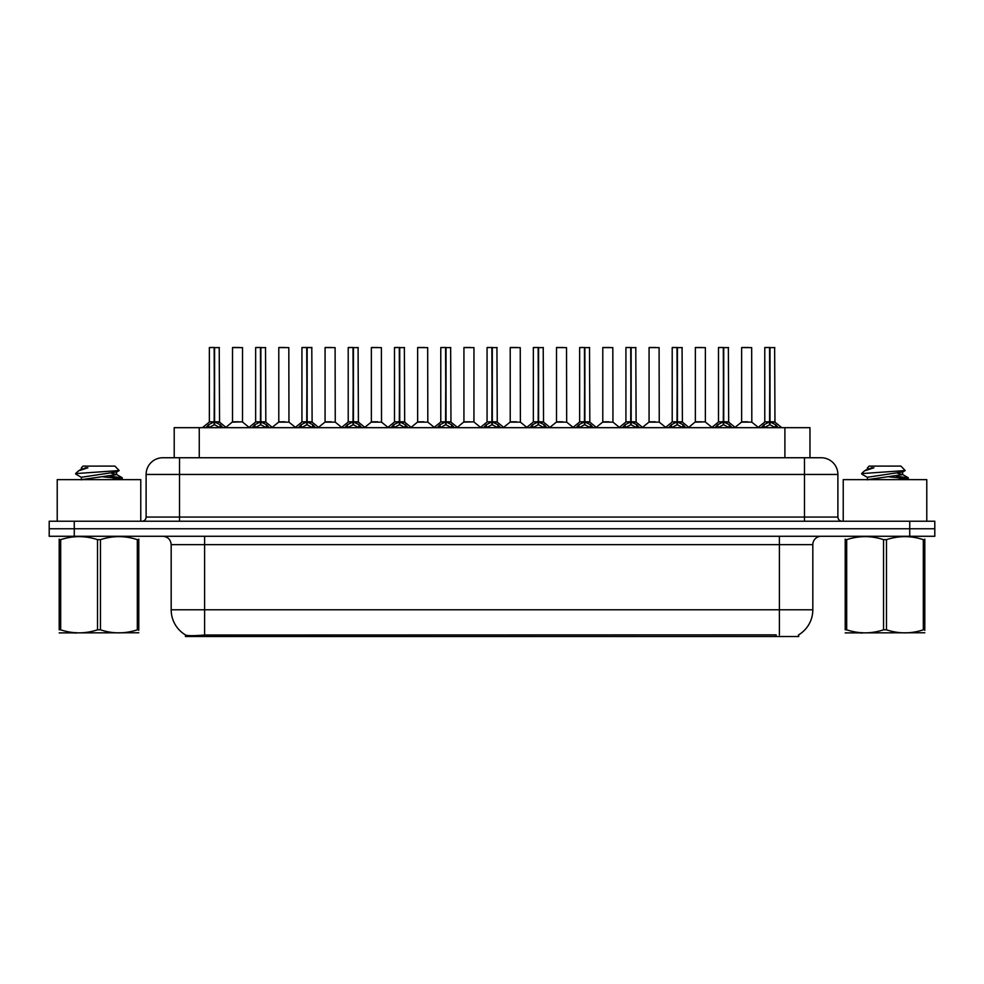 <?xml version="1.0" encoding="UTF-8"?>
<svg xmlns="http://www.w3.org/2000/svg" width="984" height="984" viewBox="0 0 984 984"><rect width="100%" height="100%" fill="white"/><g stroke="black" fill="none" stroke-linecap="round" stroke-linejoin="round"><path stroke-width="1.48" d="M168.682 457.744L174.205 457.744L174.205 427.671L809.967 427.671L809.967 457.744M798.701 634.828L798.701 636.537L185.459 636.537L185.459 634.926M171.179 609.797L204.598 609.797L204.598 544.632L171.179 544.632L171.179 609.797A29.237 29.237 0 0 0 185.632 635.024C187.796 635.873 194.119 635.873 204.598 635.024L776.056 634.877M798.368 635.024A29.237 29.237 0 0 0 812.821 609.797L812.821 544.632A8.352 8.352 0 0 1 821.173 536.28M74.267 521.237L934.8 521.237L934.8 528.765L49.2 528.765L49.2 536.28L74.267 536.28L74.267 528.765L49.2 528.765L49.2 521.237L74.267 521.237L74.267 528.765L934.8 528.765L934.8 536.28L74.267 536.28M837.888 474.46L146.112 474.46A16.703 16.703 0 0 1 162.827 457.744L821.173 457.744A16.703 16.703 0 0 1 837.888 474.46L837.888 517.067C838.11 519.577 839.5 520.966 842.058 521.237M146.112 474.46L146.112 517.067A4.182 4.182 0 0 1 141.942 521.237M205.816 427.671L208.682 424.657L214.155 421.89L214.155 424.805L214.45 347.463L209.53 347.463L214.303 347.463L214.303 421.816L220.072 424.657L222.938 427.671M214.155 347.463L209.358 347.635L209.358 421.816L214.155 421.89M214.586 421.89L214.586 424.805L214.45 421.816L219.383 421.816L214.586 421.828L214.586 347.463M215.139 422.148L219.543 422.148L219.223 347.463M214.155 347.635L214.45 421.816M214.303 347.463L212.704 347.463M213.602 422.148L209.358 421.828L214.377 421.816M220.072 424.657L220.072 427.671L214.586 424.805M214.155 424.805L208.694 427.683L208.682 424.657M238.78 421.816L237.292 421.816M242.531 347.635L232.507 347.635L242.531 347.635L242.519 421.828M239.186 347.463L232.667 347.463M232.507 347.635L232.507 421.816L237.513 421.816L232.507 421.816L225.939 427.339M252.101 427.671L254.967 424.657L260.44 421.89L260.44 424.805L260.735 347.463L255.815 347.463L260.588 347.463L260.588 421.816L266.356 424.657L269.222 427.671M260.452 347.463L255.643 347.635L255.643 421.816L260.44 421.89M260.871 421.89L260.871 424.805L260.735 421.816L265.668 421.816L260.871 421.828L260.871 347.463M261.424 422.148L265.828 422.148L265.508 347.463M260.44 347.635L260.735 421.816M260.588 347.463L258.989 347.463M259.887 422.148L255.643 421.828L260.662 421.816M266.356 424.657L266.356 427.671L260.871 424.805M260.44 424.805L254.979 427.683L254.967 424.657M298.386 427.671L301.252 424.657L306.725 421.89L306.725 424.805L307.02 347.463L311.793 347.463L302.1 347.463L306.873 347.463L307.168 424.805L307.02 421.816L311.953 421.816L307.156 421.828L307.156 347.463M307.156 421.89L312.641 424.657L315.507 427.671M306.737 347.463L301.928 347.635L301.928 421.816L306.725 421.89M307.709 422.148L312.113 422.148L311.793 347.463M306.725 347.635L307.02 421.816M306.873 347.463L305.274 347.463M306.172 422.148L301.928 421.828L306.947 421.816M312.629 427.683L307.168 424.805M306.725 424.805L301.264 427.683M344.671 427.671L347.536 424.657L353.01 421.89L353.01 424.805L353.305 347.463L348.385 347.463L353.158 347.463L353.158 421.816L358.926 424.657L361.792 427.671M353.022 347.463L348.213 347.635L348.213 421.816L353.01 421.89M353.453 421.89L353.453 424.805L353.305 421.816L358.238 421.816L353.441 421.816L353.441 347.463M353.994 422.148L358.397 422.148L358.078 347.463M353.01 347.635L353.305 421.816M353.158 347.463L351.559 347.463M352.457 422.148L348.213 421.828L353.231 421.816M358.926 424.657L358.926 427.671L353.453 424.805M353.01 424.805L347.549 427.683L347.536 424.657M390.956 427.671L393.821 424.657L399.295 421.89L399.295 424.805L399.59 347.463L394.67 347.463L399.442 347.463L399.442 421.816L405.211 424.657L408.077 427.671M399.307 347.463L394.498 347.635L394.498 421.816L399.295 421.89M399.738 421.89L399.738 424.805L399.59 421.816L404.522 421.816L399.738 421.828L399.725 347.463M400.279 422.148L404.682 422.148L404.363 347.463M399.295 347.635L399.59 421.816M399.442 347.463L397.844 347.463M398.741 422.148L394.498 421.828L399.516 421.816M405.211 424.657L405.211 427.671L399.738 424.805M399.295 424.805L393.834 427.683L393.821 424.657M285.065 421.816L283.577 421.816M278.792 347.635L288.816 347.635L288.964 422.148L278.632 422.148L283.798 421.816L278.792 421.828L278.792 347.635L288.816 347.635M285.471 347.463L278.952 347.463M331.35 421.816L329.861 421.816M325.077 347.635L335.101 347.635L335.249 422.148L324.917 422.148L330.083 421.816L325.077 421.828L325.077 347.635L335.101 347.635M331.756 347.463L325.237 347.463M377.635 421.816L376.146 421.816M371.362 347.635L381.386 347.635L381.534 422.148L371.202 422.148L376.368 421.816L371.362 421.828L371.362 347.635L381.386 347.635M378.041 347.463L371.522 347.463M140.774 521.237L140.774 479.638L57.22 479.638L57.22 521.237M926.78 521.237L926.78 479.638L843.226 479.638L843.226 521.237M138.781 632.761L59.2 632.896M138.781 630.363L138.781 629.821C138.781 633.868 138.781 633.868 138.781 629.821L137.305 629.821L137.305 539.663C125.079 535.616 112.803 535.616 100.466 539.663L97.514 539.663C85.288 535.616 73.013 535.616 60.688 539.663L59.2 539.663C59.2 535.616 59.2 535.616 59.2 539.663L59.2 539.109M100.466 539.663L100.466 629.821C112.705 633.868 124.98 633.868 137.305 629.821M100.466 629.821L97.514 629.821L97.514 539.663M138.781 539.109L138.781 539.663C138.781 535.616 138.781 535.616 138.781 539.663L137.305 539.663M111.389 479.638L122.336 477.916L110.146 476.121M121.831 479.638L122.336 477.916M120.651 478.556L103.345 476.896M81.623 477.511L75.817 474.128L76.26 473.55L75.645 473.944M76.26 473.55L119.187 470.561L114.907 466.096L83.074 466.096L81.389 467.781L81.389 469.307M75.645 473.525L78.511 470.856L87.908 467.781L85.165 467.781M138.781 539.663L138.781 629.821M60.688 539.663L60.688 629.821L59.2 629.821L59.2 539.663M60.688 629.821C72.914 633.868 85.19 633.868 97.514 629.821M59.2 629.821C59.2 633.868 59.2 633.868 59.2 629.821M81.389 479.909L81.389 477.265L116.592 471.951L116.592 474.608L111.549 473.279M81.66 479.638L116.592 474.608M78.511 470.856L81.623 469.048L87.908 467.781M924.8 632.761L845.219 632.896M924.8 630.363L924.8 629.821C924.8 633.868 924.8 633.868 924.8 629.821L923.312 629.821L923.312 539.663C911.086 535.616 898.81 535.616 886.486 539.663L883.534 539.663C871.295 535.616 859.02 535.616 846.695 539.663L845.219 539.663C845.219 535.616 845.219 535.616 845.219 539.663L845.219 539.109M886.486 539.663L886.486 629.821C898.712 633.868 910.987 633.868 923.312 629.821M886.486 629.821L883.534 629.821L883.534 539.663M924.8 539.109L924.8 539.663C924.8 535.616 924.8 535.616 924.8 539.663L923.312 539.663M897.396 479.638L908.355 477.916L896.166 476.121M907.838 479.638L908.355 477.916M906.67 478.556L889.351 476.896M862.267 473.55L905.194 470.561L900.926 466.096L869.093 466.096L867.654 467.781M861.664 473.525L864.518 470.856L873.915 467.781L871.172 467.781M924.8 539.663L924.8 629.821M846.695 539.663L846.695 629.821L845.219 629.821L845.219 539.663M846.695 629.821C858.921 633.868 871.197 633.868 883.534 629.821M845.219 629.821C845.219 633.868 845.219 633.868 845.219 629.821M867.408 479.909L867.408 477.265L902.611 471.951L902.611 474.608L897.568 473.279M867.667 479.638L902.611 474.608M864.518 470.856L867.63 469.048L873.915 467.781M437.24 427.671L440.106 424.657L445.58 421.89L445.58 424.805L445.875 347.463L440.955 347.463L445.727 347.463L445.727 421.816L451.496 424.657L454.362 427.671M445.592 347.463L440.783 347.635L440.783 421.816L445.58 421.89M446.023 421.89L446.023 424.805L445.875 421.816L450.807 421.816L446.023 421.828L446.01 347.463M446.564 422.148L450.967 422.148L450.647 347.463M445.58 347.635L445.875 421.816M445.727 347.463L444.128 347.463M445.026 422.148L440.783 421.828L445.801 421.816M451.496 424.657L451.496 427.671L446.023 424.805M445.58 424.805L440.119 427.683L440.106 424.657M483.525 427.671L486.391 424.657L491.865 421.89L491.865 424.805L492.16 347.463L487.24 347.463L492.012 347.463L492.012 421.816L497.781 424.657L500.647 427.671M491.877 347.463L487.068 347.635L487.068 421.816L491.865 421.89M492.308 421.89L492.308 424.805L492.16 421.816L497.092 421.816L492.308 421.828L492.295 347.463M492.849 422.148L497.252 422.148L496.932 347.463M491.865 347.635L492.16 421.816M492.012 347.463L490.413 347.463M491.311 422.148L487.068 421.828L492.086 421.816M497.781 424.657L497.781 427.671L492.308 424.805M491.865 424.805L486.403 427.683L486.391 424.657M529.81 427.671L532.676 424.657L538.15 421.89L538.15 424.805L538.445 347.463L533.525 347.463L538.297 347.463L538.297 421.816L544.066 424.657L546.932 427.671M538.162 347.463L533.353 347.635L533.353 421.816L538.15 421.89M538.592 421.89L538.592 424.805L538.445 421.816L543.377 421.816L538.592 421.828L538.58 347.463M539.134 422.148L543.537 422.148L543.217 347.463M538.15 347.635L538.445 421.816M538.297 347.463L536.698 347.463M537.596 422.148L533.353 421.828L538.371 421.816M544.054 427.683L538.592 424.805M538.15 424.805L532.688 427.683M423.919 421.816L422.443 421.816M417.647 347.635L427.671 347.635L427.819 422.148L417.487 422.148L422.653 421.816L417.647 421.828L417.647 347.635L427.671 347.635M424.325 347.463L417.806 347.463M470.204 421.816L468.728 421.816M473.956 347.635L463.931 347.635L473.956 347.635L473.944 421.828M470.61 347.463L464.091 347.463M463.931 347.635L463.931 421.816L468.938 421.816L463.931 421.816L457.376 427.339M516.489 421.816L515.013 421.816M510.216 347.635L520.241 347.635L520.388 422.148L510.056 422.148L515.222 421.816L510.216 421.828L510.216 347.635L520.241 347.635M516.895 347.463L510.376 347.463M576.095 427.671L578.961 424.657L584.434 421.89L584.434 424.805L584.73 347.463L579.81 347.463L584.582 347.463L584.582 421.816L590.351 424.657L593.217 427.671M584.447 347.463L579.638 347.635L579.638 421.816L584.434 421.89M584.877 421.89L584.877 424.805L584.73 421.816L589.662 421.816L584.877 421.828L584.865 347.463M585.418 422.148L589.822 422.148L589.502 347.463M584.434 347.635L584.73 421.816M584.582 347.463L582.983 347.463M583.881 422.148L579.638 421.828L584.656 421.816M590.351 424.657L590.351 427.671L584.877 424.805M584.434 424.805L578.973 427.683L578.961 424.657M622.38 427.671L625.246 424.657L630.719 421.89L630.719 424.805L631.015 347.463L626.095 347.463L630.867 347.463L630.867 421.816L636.636 424.657L639.502 427.671M630.732 347.463L625.922 347.635L625.922 421.816L630.719 421.89M631.162 421.89L631.162 424.805L631.015 421.816L635.947 421.816L631.162 421.828L631.15 347.463M631.703 422.148L636.107 422.148L635.787 347.463M630.719 347.635L631.015 421.816M630.867 347.463L629.268 347.463M630.166 422.148L625.922 421.828L630.941 421.816M636.636 424.657L636.636 427.671L631.162 424.805M630.719 424.805L625.258 427.683L625.246 424.657M668.665 427.671L671.531 424.657L677.004 421.89L677.004 424.805L677.299 347.463L672.38 347.463L677.152 347.463L677.152 421.816L682.921 424.657L685.786 427.671M677.017 347.463L672.207 347.635L672.207 421.816L677.004 421.89M677.447 421.89L677.447 424.805L677.299 421.816L682.232 421.816L677.447 421.828L677.435 347.463M677.988 422.148L682.392 422.148L682.072 347.463M677.004 347.635L677.299 421.816M677.152 347.463L675.553 347.463M676.451 422.148L672.22 421.828L677.226 421.816M682.921 424.657L682.921 427.671L677.447 424.805M677.004 424.805L671.543 427.683L671.531 424.657M714.95 427.671L717.816 424.657L723.289 421.89L723.289 424.805L723.584 347.463L718.664 347.463L723.437 347.463L723.437 421.816L729.206 424.657L732.071 427.671M723.301 347.463L718.492 347.635L718.492 421.816L723.289 421.89M723.732 421.89L723.732 424.805L723.584 421.816L728.517 421.816L723.732 421.828L723.72 347.463M724.273 422.148L728.677 422.148L728.357 347.463M723.289 347.635L723.584 421.816M723.437 347.463L721.838 347.463M722.736 422.148L718.505 421.828L723.511 421.816M729.206 424.657L729.206 427.671L723.732 424.805M723.289 424.805L717.828 427.683L717.816 424.657M761.235 427.671L764.101 424.657L769.574 421.89L769.574 424.805L769.869 347.463L764.949 347.463L769.722 347.463L769.722 421.816L775.49 424.657L778.356 427.671M769.586 347.463L764.777 347.635L764.777 421.816L769.574 421.89M770.017 421.89L770.017 424.805L769.869 421.816L774.802 421.816L770.017 421.828L770.005 347.463M770.558 422.148L774.961 422.148L774.642 347.463M769.574 347.635L769.869 421.816M769.722 347.463L768.123 347.463M769.021 422.148L764.789 421.828L769.796 421.816M775.478 427.683L770.017 424.805M769.574 424.805L764.113 427.683M562.774 421.816L561.298 421.816M556.501 347.635L566.526 347.635L566.673 422.148L556.341 422.148L561.507 421.816L556.501 421.828L556.501 347.635L566.526 347.635M563.18 347.463L556.661 347.463M609.059 421.816L607.583 421.816M602.786 347.635L612.811 347.635L612.958 422.148L602.626 422.148L607.792 421.816L602.786 421.828L602.786 347.635L612.811 347.635M609.465 347.463L602.946 347.463M655.344 421.816L653.868 421.816M649.071 347.635L659.096 347.635L659.243 422.148L648.911 422.148L654.077 421.816L649.071 421.828L649.071 347.635L659.096 347.635M655.75 347.463L649.231 347.463M701.629 421.816L700.153 421.816M705.38 347.635L695.356 347.635L705.38 347.635L705.368 421.828M702.035 347.463L695.516 347.463M695.356 347.635L695.356 421.816L700.362 421.816L695.356 421.816L688.8 427.339M747.914 421.816L746.438 421.816M741.641 347.635L751.665 347.635L751.813 422.148L741.481 422.148L746.647 421.816L741.641 421.828L741.641 347.635L751.665 347.635M748.32 347.463L741.801 347.463M776.142 636.537L776.142 634.877M208.018 636.537L208.018 634.877M199.26 457.744L199.26 427.671M784.9 457.744L784.9 427.671M779.402 536.28L779.402 544.632L204.598 544.632L204.598 536.28M812.821 544.632L779.402 544.632L779.402 609.797L812.821 609.797M779.402 635.024L779.402 609.797L204.598 609.797L204.598 635.024M909.733 536.28L909.733 521.237M179.531 521.237L179.531 457.744M146.112 517.067L837.888 517.067M804.469 457.744L804.469 521.237M219.383 347.635L214.586 347.635M220.945 425.42L220.945 427.671M207.796 425.42L207.796 427.671M242.531 421.828L232.347 422.148M265.668 347.635L260.871 347.635M267.23 425.42L267.23 427.671M254.081 425.42L254.081 427.671M311.953 347.635L307.156 347.635M312.641 424.657L312.641 427.671M313.515 425.42L313.515 427.671M301.252 424.657L301.252 427.671M300.366 425.42L300.366 427.671M358.238 347.635L353.453 347.635M359.8 425.42L359.8 427.671M346.651 425.42L346.651 427.671M404.522 347.635L399.738 347.635M406.084 425.42L406.084 427.671M392.936 425.42L392.936 427.671M450.807 347.635L446.023 347.635M452.369 425.42L452.369 427.671M439.221 425.42L439.221 427.671M497.092 347.635L492.308 347.635M498.654 425.42L498.654 427.671M485.506 425.42L485.506 427.671M543.377 347.635L538.592 347.635M544.066 424.657L544.066 427.671M544.939 425.42L544.939 427.671M532.676 424.657L532.676 427.671M531.803 425.42L531.803 427.671M473.956 421.828L463.772 422.148M589.662 347.635L584.877 347.635M591.224 425.42L591.224 427.671M578.088 425.42L578.088 427.671M635.947 347.635L631.162 347.635M637.509 425.42L637.509 427.671M624.373 425.42L624.373 427.671M682.232 347.635L677.447 347.635M683.794 425.42L683.794 427.671M670.658 425.42L670.658 427.671M728.517 347.635L723.732 347.635M730.079 425.42L730.079 427.671M716.942 425.42L716.942 427.671M774.802 347.635L770.017 347.635M775.49 424.657L775.49 427.671M776.364 425.42L776.364 427.671M764.101 424.657L764.101 427.671M763.227 425.42L763.227 427.671M705.38 421.828L695.196 422.148M171.179 544.632C170.687 539.564 167.895 536.772 162.827 536.28M209.211 422.148L202.397 427.671M219.543 422.148L226.357 427.671M242.679 422.148L249.087 427.339M255.496 422.148L248.681 427.671M265.828 422.148L272.642 427.671M301.78 422.148L294.966 427.671M312.113 422.148L318.927 427.671M348.065 422.148L341.251 427.671M358.397 422.148L365.212 427.671M394.35 422.148L387.536 427.671M404.682 422.148L411.497 427.671M278.632 422.148L272.224 427.339M288.964 422.148L295.372 427.339M324.917 422.148L318.508 427.339M335.249 422.148L341.657 427.339M371.202 422.148L364.793 427.339M381.534 422.148L387.942 427.339M76.371 632.65L75.436 633.192M116.37 474.349L122.164 477.732M116.37 472.209L119.187 470.573M862.378 632.65L861.443 633.192M867.408 467.781L867.408 469.307M902.377 474.349L908.183 477.732M867.63 477.511L861.824 474.128M902.377 472.209L905.194 470.573M440.635 422.148L433.821 427.671M450.967 422.148L457.781 427.671M486.92 422.148L480.106 427.671M497.252 422.148L504.066 427.671M533.205 422.148L526.391 427.671M543.537 422.148L550.351 427.671M417.487 422.148L411.091 427.339M427.819 422.148L434.227 427.339M474.103 422.148L480.512 427.339M510.056 422.148L503.66 427.339M520.388 422.148L526.797 427.339M579.49 422.148L572.676 427.671M589.822 422.148L596.636 427.671M625.775 422.148L618.961 427.671M636.107 422.148L642.921 427.671M672.06 422.148L665.245 427.671M682.392 422.148L689.206 427.671M718.345 422.148L711.53 427.671M728.677 422.148L735.491 427.671M764.63 422.148L757.815 427.671M774.961 422.148L781.776 427.671M556.341 422.148L549.945 427.339M566.673 422.148L573.082 427.339M602.626 422.148L596.23 427.339M612.958 422.148L619.366 427.339M648.911 422.148L642.515 427.339M659.243 422.148L665.651 427.339M705.528 422.148L711.936 427.339M741.481 422.148L735.085 427.339M751.813 422.148L758.221 427.339"/></g></svg>
